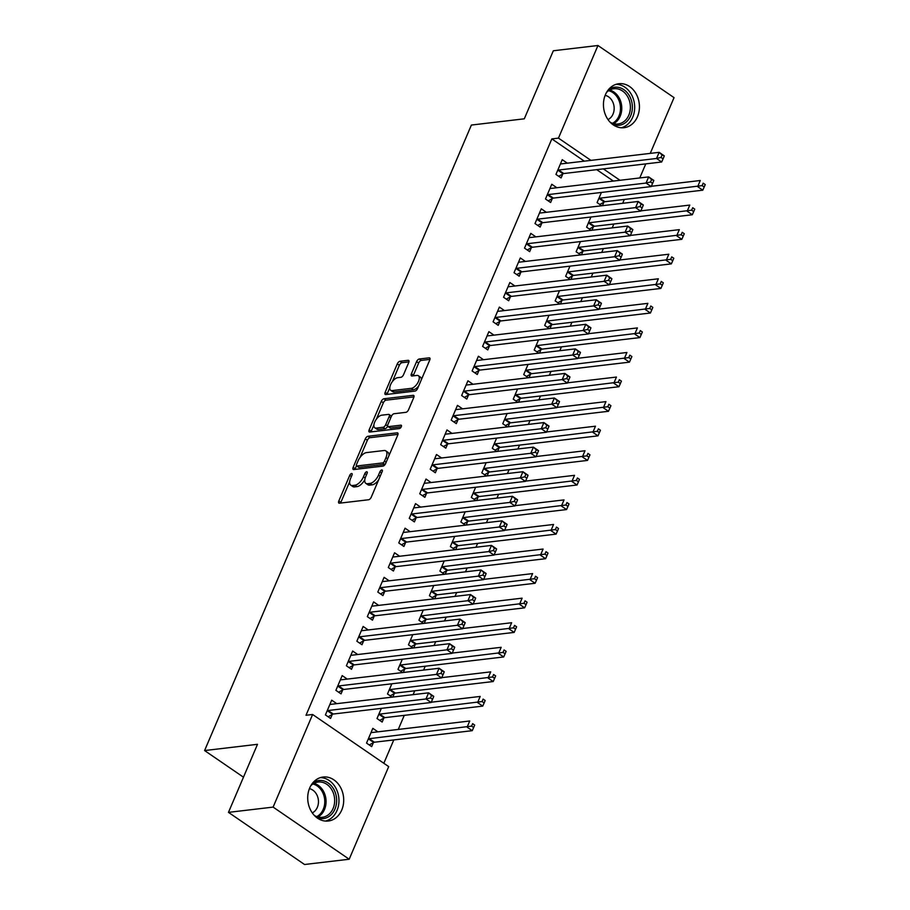 <?xml version="1.0" encoding="UTF-8"?>
<svg xmlns="http://www.w3.org/2000/svg" width="910" height="910" viewBox="0 0 910 910"><rect width="100%" height="100%" fill="white"/><g stroke="black" fill="none" stroke-linecap="round" stroke-linejoin="round"><path stroke-width="1.36" d="M351.59 473.53A1.945 0.933 -55.6 0 0 349.736 475.35L338.816 500.978A2.787 1.331 -55.6 0 0 338.861 503.082A2.787 1.331 -55.6 0 0 339.407 503.196L368.618 499.749A2.787 1.331 -55.6 0 0 371.269 497.144L382.2 471.528A1.945 0.933 -55.6 0 0 382.166 470.049A1.945 0.933 -55.6 0 0 381.779 469.969A1.945 0.933 -55.6 0 0 379.925 471.789L378.514 475.111A8.918 4.266 -55.6 0 1 370.029 483.438L367.595 483.722A8.918 4.266 -55.6 0 1 365.843 483.369A8.918 4.266 -55.6 0 1 365.695 476.624L367.105 473.302A1.945 0.933 -55.6 0 0 367.071 471.835A1.945 0.933 -55.6 0 0 366.685 471.755A1.945 0.933 -55.6 0 0 364.83 473.575L363.42 476.885A8.918 4.266 -55.6 0 1 354.934 485.223L352.5 485.508A8.918 4.266 -55.6 0 1 350.748 485.144A8.918 4.266 -55.6 0 1 350.6 478.398L352.011 475.088A1.945 0.933 -55.6 0 0 351.977 473.609A1.945 0.933 -55.6 0 0 351.59 473.53M637.466 116.707A22.147 17.938 -96.7 0 1 624.033 127.707A22.147 17.938 -96.7 0 1 606.811 117.686A22.147 17.938 -96.7 0 1 605.4 94.731A22.147 17.938 -96.7 0 1 618.845 83.72A22.147 17.938 -96.7 0 1 636.067 93.741A22.147 17.938 -96.7 0 1 637.466 116.707M341.75 810.014A22.147 17.938 -96.7 0 1 328.305 821.013A22.147 17.938 -96.7 0 1 311.084 810.992A22.147 17.938 -96.7 0 1 309.673 788.026A22.147 17.938 -96.7 0 1 323.118 777.026A22.147 17.938 -96.7 0 1 340.34 787.048A22.147 17.938 -96.7 0 1 341.75 810.014M408.726 362.533A2.787 1.331 -55.6 0 0 408.681 360.428A2.787 1.331 -55.6 0 0 408.135 360.314L399.934 361.281A2.787 1.331 -55.6 0 0 397.283 363.886L385.146 392.335A2.787 1.331 -55.6 0 0 385.192 394.439A2.787 1.331 -55.6 0 0 385.738 394.553L414.96 391.107A2.787 1.331 -55.6 0 0 417.61 388.513L429.748 360.053A2.787 1.331 -55.6 0 0 429.702 357.948A2.787 1.331 -55.6 0 0 429.156 357.835L419.248 359.006A2.787 1.331 -55.6 0 0 416.598 361.6L411.4 373.783A2.787 1.331 -55.6 0 0 411.457 375.887A2.787 1.331 -55.6 0 0 412.002 376.001L416.905 375.421A7.451 3.572 -55.6 0 1 418.373 375.728A7.451 3.572 -55.6 0 1 417.872 382.644A7.451 3.572 -55.6 0 1 411.411 388.32L392.176 390.595A7.451 3.572 -55.6 0 1 390.709 390.288A7.451 3.572 -55.6 0 1 391.209 383.372A7.451 3.572 -55.6 0 1 397.681 377.695L400.878 377.309A2.787 1.331 -55.6 0 0 403.528 374.715L408.726 362.533M584.322 161.161L551.847 138.9L306.01 715.26L312.619 714.486L388.695 766.618L349.19 859.233L273.114 807.102L312.619 714.486M551.847 138.9L558.456 138.115L597.961 45.5L674.037 97.632L650.252 153.381M349.19 859.233L304.543 864.5L228.467 812.368L257.496 744.312L204.591 750.557L471.38 125.057L524.297 118.812L553.325 50.767L597.961 45.5M228.467 812.368L273.114 807.102M367.947 436.277A2.787 1.331 -55.6 0 0 365.297 438.882L353.16 467.33A2.787 1.331 -55.6 0 0 353.205 469.446A2.787 1.331 -55.6 0 0 353.751 469.56L382.962 466.113A2.787 1.331 -55.6 0 0 385.624 463.509L397.761 435.048A2.787 1.331 -55.6 0 0 397.704 432.944A2.787 1.331 -55.6 0 0 397.158 432.83L367.947 436.277L370.006 437.687A2.787 1.331 -55.6 0 0 367.356 440.292L360.019 457.468M369.153 429.838L381.29 401.378A2.787 1.331 -55.6 0 1 383.94 398.773L413.151 395.327A2.787 1.331 -55.6 0 1 413.697 395.44A2.787 1.331 -55.6 0 1 413.754 397.556L408.556 409.727A2.787 1.331 -55.6 0 1 405.905 412.332L394.053 413.732A2.787 1.331 -55.6 0 0 391.402 416.336L387.956 424.413A2.787 1.331 -55.6 0 0 388.013 426.517A2.787 1.331 -55.6 0 0 388.559 426.631L400.889 425.175A1.945 0.933 -55.6 0 1 401.276 425.254A1.945 0.933 -55.6 0 1 401.139 427.063A1.945 0.933 -55.6 0 1 399.445 428.553L369.744 432.057A2.787 1.331 -55.6 0 1 369.198 431.943A2.787 1.331 -55.6 0 1 369.153 429.838L371.212 431.249L373.908 424.936M204.591 750.557L243.47 777.197M556.852 187.733L551.767 184.252L545.477 198.983L550.618 202.509L552.313 198.539M591.921 230.264L593.434 226.715M590.931 217.001L586.597 227.17L591.227 230.344M535.888 236.862L530.803 233.381L524.524 248.123L529.654 251.649L531.36 247.668M570.968 279.393L572.47 275.855M569.978 266.141L565.645 276.299L570.274 279.472M514.935 286.002L509.85 282.521L503.56 297.263L508.701 300.778L510.396 296.808M550.004 328.533L551.517 324.984M549.014 315.281L544.68 325.439L549.31 328.612M493.971 335.142L488.886 331.649L482.607 346.391L487.749 349.918L489.443 345.936M529.051 377.661L530.564 374.124M528.062 364.409L523.728 374.579L528.357 377.752M473.018 384.27L467.933 380.789L461.643 395.531L466.784 399.058L468.479 395.076M508.087 426.801L509.6 423.252M507.097 413.549L502.764 423.707L507.393 426.881M452.054 433.41L446.969 429.929L440.69 444.671L445.832 448.186L447.527 444.216M487.134 475.941L488.647 472.392M486.145 462.689L481.811 472.847L486.44 476.021M431.101 482.55L426.016 479.058L419.726 493.8L424.868 497.326L426.562 493.345M466.17 525.07L467.683 521.532M465.181 511.818L460.847 521.987L465.476 525.161M410.137 531.679L405.052 528.198L398.773 542.94L403.915 546.455L405.61 542.485M445.217 574.21L446.73 570.661M444.228 560.958L439.894 571.116L444.524 574.29M389.184 580.819L384.1 577.338L377.809 592.069L382.951 595.595L384.646 591.625M424.253 623.35L425.766 619.801M423.264 610.087L418.93 620.256L423.56 623.43M368.22 629.947L363.147 626.467L356.857 641.209L361.998 644.735L363.693 640.754M403.301 672.479L404.813 668.93M402.311 659.227L397.977 669.385L402.607 672.558M347.267 679.087L342.183 675.607L335.892 690.349L341.034 693.864L342.729 689.894M381.347 708.367L377.013 718.525L382.154 722.051L383.849 718.07M613.374 181.067L596.721 169.658M383.827 763.285L393.791 739.921M398.273 729.433L404.267 715.351M413.106 694.66L414.755 690.792M423.582 670.09L425.232 666.222M434.059 645.52L435.708 641.652M444.535 620.95L446.184 617.082M455.023 596.38L456.672 592.512M465.499 571.821L467.149 567.954M475.975 547.251L477.625 543.384M486.452 522.681L488.101 518.814M496.94 498.111L498.589 494.244M507.416 473.541L509.065 469.674M517.892 448.983L519.542 445.115M528.369 424.413L530.018 420.545M538.856 399.843L540.506 395.975M549.333 375.273L550.982 371.405M559.809 350.703L561.459 346.835M570.286 326.144L571.935 322.276M580.762 301.574L582.423 297.707M591.25 277.004L592.899 273.137M601.726 252.434L603.375 248.566M612.202 227.864L613.852 223.996M622.679 203.305L624.328 199.426M377.912 731.833L372.827 728.353L366.537 743.095L371.678 746.621L373.373 742.64M336.791 703.658L331.706 700.177L325.416 714.907L330.558 718.434L332.252 714.464M392.824 697.049L394.326 693.5M391.835 683.797L387.489 693.955L392.13 697.128M357.744 654.517L352.659 651.037L346.38 665.779L351.51 669.305L353.216 665.324M413.777 647.909L415.29 644.371M412.787 634.657L408.453 644.826L413.083 648M378.708 605.389L373.623 601.897L367.333 616.639L372.474 620.165L374.169 616.184M434.73 598.78L436.243 595.231M433.751 585.528L429.406 595.686L434.036 598.86M399.661 556.249L394.576 552.768L388.297 567.51L393.427 571.025L395.122 567.055M455.694 549.64L457.207 546.091M454.704 536.388L450.37 546.546L455 549.72M420.625 507.109L415.54 503.628L409.25 518.37L414.391 521.896L416.086 517.915M476.647 500.511L478.159 496.962M475.657 487.248L471.323 497.417L475.953 500.591M441.577 457.98L436.493 454.5L430.202 469.23L435.344 472.756L437.039 468.775M497.611 451.371L499.124 447.822M496.621 438.12L492.287 448.277L496.917 451.451M462.542 408.84L457.457 405.36L451.167 420.101L456.308 423.616L458.003 419.647M518.563 402.231L520.076 398.694M517.574 388.979L513.24 399.149L517.87 402.311M483.494 359.712L478.41 356.22L472.119 370.962L477.261 374.488L478.956 370.507M539.528 353.103L541.04 349.554M538.538 339.839L534.204 350.009L538.834 353.182M504.447 310.572L499.374 307.091L493.084 321.833L498.225 325.348L499.92 321.378M560.48 303.963L561.993 300.414M559.491 290.711L555.157 300.869L559.786 304.042M525.411 261.432L520.327 257.951L514.036 272.693L519.178 276.219L520.873 272.238M581.445 254.823L582.957 251.285M580.455 241.571L576.121 251.74L580.751 254.914M546.364 212.303L541.291 208.811L535 223.553L540.142 227.079L541.837 223.098M602.397 205.694L603.91 202.145M601.408 192.442L597.074 202.6L601.703 205.774M567.328 163.163L562.243 159.682L555.953 174.424L561.095 177.939L562.789 173.969M619.983 180.282L603.341 168.873M590.943 160.376L558.456 138.115M645.782 163.868L639.776 177.95M350.748 485.144L352.807 486.554A8.918 4.266 -55.6 0 0 354.559 486.918L352.5 485.508M364.808 479.684A8.918 4.266 -55.6 0 1 356.993 486.623L354.559 486.918M365.843 483.369L367.902 484.768A8.918 4.266 -55.6 0 0 369.653 485.132L367.595 483.722M378.594 479.957A8.918 4.266 -55.6 0 1 372.088 484.848L369.653 485.132M349.679 481.72L340.863 502.388A2.787 1.331 -55.6 0 0 340.647 503.048M397.977 434.388L370.006 437.687M356.481 465.772L355.218 468.741A2.787 1.331 -55.6 0 0 354.991 469.412M356.561 464.418A1.945 0.933 -55.6 0 0 356.595 465.886A1.945 0.933 -55.6 0 0 356.982 465.965L382.621 462.94A1.945 0.933 -55.6 0 0 384.475 461.12L385.965 457.628A8.918 4.266 -55.6 0 0 385.817 450.882A8.918 4.266 -55.6 0 0 384.065 450.518L366.537 452.588A8.918 4.266 -55.6 0 0 358.051 460.915L356.561 464.418M356.595 465.886L358.654 467.296A1.945 0.933 -55.6 0 0 359.04 467.376L356.982 465.965M385.339 464.054A1.945 0.933 -55.6 0 1 384.68 464.35L359.04 467.376M388.945 455.717A8.918 4.266 -55.6 0 0 387.876 452.293L385.817 450.882M376.33 419.248L383.349 402.789L381.29 401.378M413.97 396.885L385.999 400.184A2.787 1.331 -55.6 0 0 383.349 402.789M388.013 426.517L390.06 427.927A2.787 1.331 -55.6 0 0 390.606 428.041L401.287 426.779M381.768 415.176A7.451 3.572 -55.6 0 0 375.295 420.864A7.451 3.572 -55.6 0 0 374.795 427.78A7.451 3.572 -55.6 0 0 376.262 428.087L383.03 427.279A2.787 1.331 -55.6 0 0 385.692 424.674L389.139 416.598A2.787 1.331 -55.6 0 0 389.082 414.494A2.787 1.331 -55.6 0 0 388.536 414.38L381.768 415.176M374.795 427.78L376.854 429.19A7.451 3.572 -55.6 0 0 378.321 429.486L376.262 428.087M387.728 426.13A2.787 1.331 -55.6 0 1 385.089 428.69L378.321 429.486M391.425 416.291A2.787 1.331 -55.6 0 0 391.141 415.904L389.082 414.494M371.212 431.249A2.787 1.331 -55.6 0 0 370.984 431.909M390.709 390.288L392.767 391.698A7.451 3.572 -55.6 0 0 394.235 392.005L392.176 390.595M418.714 385.908A7.451 3.572 -55.6 0 1 413.459 389.73L394.235 392.005M421.341 379.754A7.451 3.572 -55.6 0 0 420.431 377.138L418.373 375.728M429.964 359.393L421.307 360.405A2.787 1.331 -55.6 0 0 418.657 363.01L413.459 375.193A2.787 1.331 -55.6 0 0 413.242 375.853M389.798 387.671L387.205 393.746A2.787 1.331 -55.6 0 0 386.977 394.405M408.954 361.861L401.992 362.692A2.787 1.331 -55.6 0 0 399.342 365.285L392.426 381.517M369.278 744.971L373.68 742.469A2.844 1.354 124.4 0 1 374.374 742.219L472.256 730.673L467.114 727.147L469.731 721.004L371.849 732.55A2.844 1.354 124.4 0 1 371.314 732.448L371.132 732.334M368.232 739.113L368.539 738.943A2.844 1.354 124.4 0 1 369.233 738.692L471.596 726.112L473.644 727.522L474.69 725.065L472.643 723.655L471.596 726.112M472.643 723.655L474.69 725.065M473.644 727.522L472.256 730.673M328.112 710.517L333.253 714.032L431.135 702.497L425.994 698.971L328.112 710.517A2.844 1.354 -55.6 0 0 327.418 710.767L327.111 710.938M430.475 697.924L425.994 698.971L428.61 692.828L433.751 696.355L431.522 695.467L430.475 697.924L432.523 699.335L433.581 696.878M330.012 704.147L330.193 704.26A2.844 1.354 -55.6 0 0 330.728 704.374L428.61 692.828L431.522 695.467M333.253 714.032A2.844 1.354 -55.6 0 0 332.56 714.282L328.157 716.796M431.135 702.497L432.523 699.335M379.754 720.402L384.156 717.899A2.844 1.354 124.4 0 1 384.85 717.649L482.732 706.103L477.591 702.577L480.207 696.434L431.26 702.213M378.708 714.543L379.015 714.373A2.844 1.354 124.4 0 1 379.709 714.122L482.072 701.542L484.131 702.952L485.178 700.495L483.119 699.085L482.072 701.542M483.119 699.085L485.178 700.495M484.131 702.952L482.732 706.103M390.242 695.843L394.633 693.329A2.844 1.354 124.4 0 1 395.327 693.079L493.209 681.533L488.067 678.018L490.695 671.876L441.737 677.643M389.196 689.985L389.491 689.803A2.844 1.354 124.4 0 1 390.185 689.553L492.549 676.972L494.608 678.382L495.654 675.925L493.595 674.515L492.549 676.972M493.595 674.515L495.654 675.925M494.608 678.382L493.209 681.533M338.588 685.947L343.73 689.462L441.612 677.927L436.47 674.401L338.588 685.947A2.844 1.354 -55.6 0 0 337.894 686.197L337.587 686.367M440.952 673.366L436.47 674.401L439.098 668.259L444.228 671.785L441.998 670.909L440.952 673.366L443.011 674.776L444.057 672.319M340.488 679.577L340.67 679.702A2.844 1.354 -55.6 0 0 341.204 679.804L439.098 668.259L441.998 670.909M343.73 689.462A2.844 1.354 -55.6 0 0 343.036 689.712L338.645 692.226M441.612 677.927L443.011 674.776M349.065 661.377L354.206 664.903L452.088 653.357L446.947 649.831L349.065 661.377A2.844 1.354 -55.6 0 0 348.371 661.627L348.075 661.797M451.428 648.796L446.947 649.831L449.574 643.688L454.716 647.215L452.475 646.339L451.428 648.796L453.487 650.206L454.534 647.749M350.964 655.018L351.146 655.132A2.844 1.354 -55.6 0 0 351.692 655.234L449.574 643.688L452.475 646.339M354.206 664.903A2.844 1.354 -55.6 0 0 353.512 665.153L349.122 667.656M452.088 653.357L453.487 650.206M312.744 782.93A19.167 15.515 -96.7 0 1 334.152 789.96A19.167 15.515 -96.7 0 1 333.617 811.652A19.167 15.515 -96.7 0 1 316.839 817.681M314.337 815.417A17.745 14.367 83.3 0 0 322.333 817.282A17.745 14.367 83.3 0 0 332.355 790.767A17.745 14.367 83.3 0 0 318.182 782.043A17.745 14.367 83.3 0 0 310.833 785.717M312.278 812.88A12.638 10.237 83.3 0 0 316.805 794.748A12.638 10.237 83.3 0 0 309.423 788.663M325.518 821.07A21.999 17.825 83.3 0 0 336.086 788.538A21.999 17.825 83.3 0 0 320.4 777.618M608.471 89.624A19.167 15.515 -96.7 0 1 629.868 96.653A19.167 15.515 -96.7 0 1 629.345 118.357A19.167 15.515 -96.7 0 1 612.566 124.374M610.053 122.122A17.745 14.367 83.3 0 0 618.061 123.976A17.745 14.367 83.3 0 0 628.071 97.461A17.745 14.367 83.3 0 0 613.897 88.736A17.745 14.367 83.3 0 0 606.549 92.41M607.994 119.574A12.638 10.237 83.3 0 0 612.521 101.454A12.638 10.237 83.3 0 0 605.139 95.357M621.246 127.764A21.999 17.825 83.3 0 0 631.802 95.231A21.999 17.825 83.3 0 0 616.115 84.311M400.718 671.273L405.109 668.759A2.844 1.354 124.4 0 1 405.803 668.509L503.696 656.963L498.555 653.448L501.171 647.306L452.213 653.073M399.672 665.415L399.979 665.244A2.844 1.354 124.4 0 1 400.673 664.994L503.025 652.402L505.084 653.812L506.131 651.355L504.072 649.945L503.025 652.402M504.072 649.945L506.131 651.355M505.084 653.812L503.696 656.963M411.195 646.703L415.597 644.189A2.844 1.354 124.4 0 1 416.291 643.939L514.173 632.404L509.031 628.878L511.647 622.736L462.689 628.514M410.148 640.845L410.455 640.674A2.844 1.354 124.4 0 1 411.149 640.424L513.513 627.843L515.56 629.242L516.607 626.785L514.559 625.386L513.513 627.843M514.559 625.386L516.607 626.785M515.56 629.242L514.173 632.404M359.552 636.807L364.683 640.333L462.576 628.787L457.434 625.261L359.552 636.807A2.844 1.354 -55.6 0 0 358.858 637.057L358.551 637.228M461.905 624.226L457.434 625.261L460.05 619.118L465.192 622.645L462.951 621.769L461.905 624.226L463.963 625.636L465.01 623.179M361.441 630.448L361.623 630.562A2.844 1.354 -55.6 0 0 362.169 630.664L460.05 619.118L462.951 621.769M364.683 640.333A2.844 1.354 -55.6 0 0 364 640.583L359.598 643.086M462.576 628.787L463.963 625.636M370.029 612.237L375.17 615.763L473.052 604.217L467.911 600.702L370.029 612.237A2.844 1.354 -55.6 0 0 369.335 612.487L369.028 612.669M472.392 599.656L467.911 600.702L470.527 594.56L475.668 598.075L473.439 597.199L472.392 599.656L474.44 601.066L475.486 598.609M371.928 605.878L372.11 605.992A2.844 1.354 -55.6 0 0 372.645 606.094L470.527 594.56L473.439 597.199M375.17 615.763A2.844 1.354 -55.6 0 0 374.476 616.013L370.074 618.527M473.052 604.217L474.44 601.066M421.671 622.133L426.073 619.63A2.844 1.354 124.4 0 1 426.767 619.38L524.649 607.835L519.508 604.308L522.124 598.166L473.177 603.944M420.625 616.275L420.932 616.104A2.844 1.354 124.4 0 1 421.626 615.854L523.989 603.273L526.037 604.684L527.095 602.227L525.036 600.816L523.989 603.273M525.036 600.816L527.095 602.227M526.037 604.684L524.649 607.835M380.505 587.678L385.647 591.193L483.528 579.647L478.387 576.132L380.505 587.678A2.844 1.354 -55.6 0 0 379.811 587.928L379.504 588.099M482.869 575.086L478.387 576.132L481.015 569.99L486.145 573.516L483.915 572.629L482.869 575.086L484.928 576.496L485.974 574.039M382.405 581.308L382.587 581.422A2.844 1.354 -55.6 0 0 383.121 581.535L481.015 569.99L483.915 572.629M385.647 591.193A2.844 1.354 -55.6 0 0 384.953 591.443L380.551 593.957M483.528 579.647L484.928 576.496M432.159 597.563L436.55 595.06A2.844 1.354 124.4 0 1 437.244 594.81L535.125 583.264L529.984 579.738L532.612 573.596L483.654 579.374M431.113 591.705L431.408 591.534A2.844 1.354 124.4 0 1 432.102 591.284L534.466 578.703L536.525 580.114L537.571 577.657L535.512 576.246L534.466 578.703M535.512 576.246L537.571 577.657M536.525 580.114L535.125 583.264M390.982 563.108L396.123 566.623L494.005 555.089L488.863 551.562L390.982 563.108A2.844 1.354 -55.6 0 0 390.288 563.358L389.992 563.529M493.345 550.527L488.863 551.562L491.491 545.42L496.632 548.946L494.392 548.07L493.345 550.527L495.404 551.926L496.45 549.469M392.881 556.738L393.063 556.863A2.844 1.354 -55.6 0 0 393.609 556.965L491.491 545.42L494.392 548.07M396.123 566.623A2.844 1.354 -55.6 0 0 395.429 566.873L391.038 569.387M494.005 555.089L495.404 551.926M442.635 572.993L447.026 570.49A2.844 1.354 124.4 0 1 447.72 570.24L545.602 558.695L540.472 555.18L543.088 549.037L494.13 554.804M441.589 567.146L441.896 566.964A2.844 1.354 124.4 0 1 442.578 566.714L544.942 554.133L547.001 555.544L548.048 553.087L545.989 551.676L544.942 554.133M545.989 551.676L548.048 553.087M547.001 555.544L545.602 558.695M453.112 548.434L457.514 545.92A2.844 1.354 124.4 0 1 458.208 545.67L556.09 534.125L550.948 530.61L553.564 524.467L504.606 530.234M452.065 542.576L452.372 542.394A2.844 1.354 124.4 0 1 453.066 542.144L555.418 529.563L557.477 530.974L558.524 528.517L556.476 527.106L555.418 529.563M556.476 527.106L558.524 528.517M557.477 530.974L556.09 534.125M463.588 523.864L467.99 521.35A2.844 1.354 124.4 0 1 468.684 521.1L566.566 509.566L561.424 506.04L564.041 499.897L515.094 505.664M462.542 518.006L462.849 517.836A2.844 1.354 124.4 0 1 463.543 517.585L565.906 505.004L567.954 506.404L569.012 503.947L566.953 502.548L565.906 505.004M566.953 502.548L569.012 503.947M567.954 506.404L566.566 509.566M474.076 499.294L478.467 496.792A2.844 1.354 124.4 0 1 479.161 496.541L577.042 484.996L571.901 481.47L574.529 475.327L525.571 481.106M473.018 493.436L473.325 493.265A2.844 1.354 124.4 0 1 474.019 493.015L576.383 480.435L578.441 481.845L579.488 479.388L577.429 477.977L576.383 480.435M577.429 477.977L579.488 479.388M578.441 481.845L577.042 484.996M484.552 474.724L488.943 472.222A2.844 1.354 124.4 0 1 489.637 471.971L587.519 460.426L582.389 456.9L585.005 450.757L536.047 456.536M483.506 468.866L483.801 468.695A2.844 1.354 124.4 0 1 484.495 468.445L586.859 455.864L588.918 457.275L589.964 454.818L587.905 453.408L586.859 455.864M587.905 453.408L589.964 454.818M588.918 457.275L587.519 460.426M495.029 450.154L499.431 447.652A2.844 1.354 124.4 0 1 500.125 447.401L598.006 435.856L592.865 432.33L595.481 426.198L546.523 431.966M493.982 444.308L494.289 444.125A2.844 1.354 124.4 0 1 494.983 443.875L597.335 431.295L599.394 432.705L600.441 430.248L598.393 428.837L597.335 431.295M598.393 428.837L600.441 430.248M599.394 432.705L598.006 435.856M505.505 425.596L509.907 423.082A2.844 1.354 124.4 0 1 510.601 422.832L608.483 411.286L603.341 407.771L605.958 401.628L557.011 407.396M504.459 419.738L504.766 419.555A2.844 1.354 124.4 0 1 505.459 419.305L607.823 406.724L609.871 408.135L610.928 405.678L608.87 404.267L607.823 406.724M608.87 404.267L610.928 405.678M609.871 408.135L608.483 411.286M515.993 401.026L520.384 398.512A2.844 1.354 124.4 0 1 521.077 398.262L618.959 386.727L613.818 383.201L616.445 377.058L567.487 382.826M514.935 395.167L515.242 394.997A2.844 1.354 124.4 0 1 515.936 394.747L618.299 382.154L620.358 383.565L621.405 381.108L619.346 379.709L618.299 382.154M619.346 379.709L621.405 381.108M620.358 383.565L618.959 386.727M526.469 376.456L530.86 373.953A2.844 1.354 124.4 0 1 531.554 373.691L629.436 362.157L624.294 358.631L626.922 352.488L577.964 358.267M525.423 370.598L525.718 370.427A2.844 1.354 124.4 0 1 526.412 370.177L628.776 357.596L630.835 359.006L631.881 356.549L629.822 355.139L628.776 357.596M629.822 355.139L631.881 356.549M630.835 359.006L629.436 362.157M536.946 351.886L541.348 349.383A2.844 1.354 124.4 0 1 542.03 349.133L639.923 337.587L634.782 334.061L637.398 327.918L588.44 333.697M535.899 346.027L536.206 345.857A2.844 1.354 124.4 0 1 536.9 345.607L639.252 333.026L641.311 334.436L642.358 331.979L640.299 330.569L639.252 333.026M640.299 330.569L642.358 331.979M641.311 334.436L639.923 337.587M547.422 327.316L551.824 324.813A2.844 1.354 124.4 0 1 552.518 324.563L650.4 313.017L645.258 309.491L647.874 303.349L598.928 309.127M546.375 321.458L546.683 321.287A2.844 1.354 124.4 0 1 547.376 321.037L649.74 308.456L651.788 309.866L652.834 307.409L650.786 305.999L649.74 308.456M650.786 305.999L652.834 307.409M651.788 309.866L650.4 313.017M557.898 302.757L562.3 300.243A2.844 1.354 124.4 0 1 562.994 299.993L660.876 288.447L655.735 284.932L658.362 278.79L609.404 284.557M556.852 296.899L557.159 296.717A2.844 1.354 124.4 0 1 557.853 296.467L660.216 283.886L662.275 285.296L663.322 282.839L661.263 281.429L660.216 283.886M661.263 281.429L663.322 282.839M662.275 285.296L660.876 288.447M568.386 278.187L572.777 275.673A2.844 1.354 124.4 0 1 573.471 275.423L671.353 263.877L666.211 260.362L668.839 254.22L619.881 259.987M567.339 272.329L567.635 272.158A2.844 1.354 124.4 0 1 568.329 271.908L670.693 259.316L672.752 260.726L673.798 258.269L671.739 256.859L670.693 259.316M671.739 256.859L673.798 258.269M672.752 260.726L671.353 263.877M578.862 253.617L583.253 251.103A2.844 1.354 124.4 0 1 583.947 250.853L681.84 239.319L676.699 235.792L679.315 229.65L630.357 235.428M577.816 247.759L578.123 247.588A2.844 1.354 124.4 0 1 578.817 247.338L681.169 234.757L683.228 236.156L684.274 233.711L682.216 232.3L681.169 234.757M682.216 232.3L684.274 233.711M683.228 236.156L681.84 239.319M401.469 538.538L406.599 542.064L504.493 530.519L499.351 526.992L401.469 538.538A2.844 1.354 -55.6 0 0 400.775 538.788L400.468 538.959M503.822 525.957L499.351 526.992L501.967 520.85L507.109 524.376L504.868 523.5L503.822 525.957L505.88 527.368L506.927 524.911M403.358 532.179L403.539 532.293A2.844 1.354 -55.6 0 0 404.085 532.395L501.967 520.85L504.868 523.5M406.599 542.064A2.844 1.354 -55.6 0 0 405.905 542.314L401.515 544.817M504.493 530.519L505.88 527.368M411.946 513.968L417.087 517.494L514.969 505.949L509.827 502.422L411.946 513.968A2.844 1.354 -55.6 0 0 411.252 514.218L410.945 514.389M514.309 501.387L509.827 502.422L512.444 496.28L517.585 499.806L515.356 498.93L514.309 501.387L516.357 502.798L517.403 500.341M413.845 507.609L414.016 507.723A2.844 1.354 -55.6 0 0 414.562 507.825L512.444 496.28L515.356 498.93M417.087 517.494A2.844 1.354 -55.6 0 0 416.393 517.745L411.991 520.247M514.969 505.949L516.357 502.798M422.422 489.398L427.563 492.924L525.445 481.379L520.304 477.864L422.422 489.398A2.844 1.354 -55.6 0 0 421.728 489.648L421.421 489.83M524.786 476.817L520.304 477.864L522.92 471.721L528.062 475.236L525.832 474.36L524.786 476.817L526.845 478.228L527.891 475.771M424.322 483.039L424.504 483.153A2.844 1.354 -55.6 0 0 425.038 483.255L522.92 471.721L525.832 474.36M427.563 492.924A2.844 1.354 -55.6 0 0 426.87 493.174L422.467 495.677M525.445 481.379L526.845 478.228M432.898 464.839L438.04 468.354L535.922 456.809L530.78 453.294L432.898 464.839A2.844 1.354 -55.6 0 0 432.204 465.09L431.909 465.26M535.262 452.247L530.78 453.294L533.408 447.151L538.549 450.666L536.308 449.79L535.262 452.247L537.321 453.658L538.367 451.201M434.798 458.469L434.98 458.583A2.844 1.354 -55.6 0 0 435.526 458.697L533.408 447.151L536.308 449.79M438.04 468.354A2.844 1.354 -55.6 0 0 437.346 468.604L432.955 471.118M535.922 456.809L537.321 453.658M443.375 440.269L448.516 443.784L546.398 432.25L541.268 428.724L443.375 440.269A2.844 1.354 -55.6 0 0 442.692 440.52L442.385 440.69M545.738 427.689L541.268 428.724L543.884 422.581L549.026 426.108L546.785 425.232L545.738 427.689L547.797 429.088L548.844 426.631M445.274 433.899L445.456 434.024A2.844 1.354 -55.6 0 0 446.002 434.127L543.884 422.581L546.785 425.232M448.516 443.784A2.844 1.354 -55.6 0 0 447.822 444.034L443.432 446.548M546.398 432.25L547.797 429.088M453.862 415.699L459.004 419.226L556.886 407.68L551.744 404.154L453.862 415.699A2.844 1.354 -55.6 0 0 453.169 415.95L452.861 416.12M556.215 403.119L551.744 404.154L554.361 398.011L559.502 401.537L557.273 400.662L556.215 403.119L558.274 404.529L559.32 402.072M455.762 409.329L455.933 409.454A2.844 1.354 -55.6 0 0 456.479 409.557L554.361 398.011L557.273 400.662M459.004 419.226A2.844 1.354 -55.6 0 0 458.31 419.476L453.908 421.978M556.886 407.68L558.274 404.529M464.339 391.129L469.48 394.656L567.362 383.11L562.221 379.584L464.339 391.129A2.844 1.354 -55.6 0 0 463.645 391.38L463.338 391.55M566.702 378.549L562.221 379.584L564.837 373.441L569.978 376.967L567.749 376.092L566.702 378.549L568.75 379.959L569.808 377.502M466.238 384.771L466.421 384.885A2.844 1.354 -55.6 0 0 466.955 384.987L564.837 373.441L567.749 376.092M469.48 394.656A2.844 1.354 -55.6 0 0 468.786 394.906L464.384 397.408M567.362 383.11L568.75 379.959M474.815 366.559L479.957 370.086L577.839 358.54L572.697 355.025L474.815 366.559A2.844 1.354 -55.6 0 0 474.121 366.81L473.826 366.992M577.179 353.979L572.697 355.025L575.325 348.883L580.466 352.397L578.225 351.522L577.179 353.979L579.238 355.389L580.284 352.932M476.715 360.201L476.897 360.314A2.844 1.354 -55.6 0 0 477.443 360.417L575.325 348.883L578.225 351.522M479.957 370.086A2.844 1.354 -55.6 0 0 479.263 370.336L474.872 372.838M577.839 358.54L579.238 355.389M485.292 341.989L490.433 345.516L588.315 333.97L583.185 330.455L485.292 341.989A2.844 1.354 -55.6 0 0 484.609 342.24L484.302 342.422M587.655 329.409L583.185 330.455L585.801 324.313L590.943 327.827L588.702 326.952L587.655 329.409L589.714 330.819L590.761 328.362M487.191 335.631L487.373 335.745A2.844 1.354 -55.6 0 0 487.919 335.858L585.801 324.313L588.702 326.952M490.433 345.516A2.844 1.354 -55.6 0 0 489.739 345.766L485.349 348.28M588.315 333.97L589.714 330.819M495.779 317.431L500.921 320.946L598.803 309.411L593.661 305.885L495.779 317.431A2.844 1.354 -55.6 0 0 495.085 317.681L494.778 317.852M598.132 304.85L593.661 305.885L596.278 299.743L601.419 303.269L599.189 302.393L598.132 304.85L600.19 306.249L601.237 303.792M497.668 311.061L497.85 311.174A2.844 1.354 -55.6 0 0 498.396 311.288L596.278 299.743L599.189 302.393M500.921 320.946A2.844 1.354 -55.6 0 0 500.227 321.196L495.825 323.71M598.803 309.411L600.19 306.249M506.256 292.861L511.397 296.387L609.279 284.841L604.138 281.315L506.256 292.861A2.844 1.354 -55.6 0 0 505.562 293.111L505.255 293.282M608.619 280.28L604.138 281.315L606.754 275.173L611.895 278.699L609.666 277.823L608.619 280.28L610.667 281.69L611.725 279.233M508.155 286.491L508.337 286.616A2.844 1.354 -55.6 0 0 508.872 286.718L606.754 275.173L609.666 277.823M511.397 296.387A2.844 1.354 -55.6 0 0 510.703 296.637L506.301 299.14M609.279 284.841L610.667 281.69M516.732 268.291L521.874 271.817L619.755 260.271L614.614 256.745L516.732 268.291A2.844 1.354 -55.6 0 0 516.038 268.541L515.731 268.712M619.096 255.71L614.614 256.745L617.242 250.603L622.372 254.129L620.142 253.253L619.096 255.71L621.155 257.12L622.201 254.663M518.632 261.932L518.814 262.046A2.844 1.354 -55.6 0 0 519.348 262.148L617.242 250.603L620.142 253.253M521.874 271.817A2.844 1.354 -55.6 0 0 521.18 272.067L516.789 274.57M619.755 260.271L621.155 257.12M527.208 243.721L532.35 247.247L630.232 235.701L625.102 232.175L527.208 243.721A2.844 1.354 -55.6 0 0 526.515 243.971L526.219 244.153M629.572 231.14L625.102 232.175L627.718 226.044L632.86 229.559L630.619 228.683L629.572 231.14L631.631 232.55L632.678 230.094M529.108 237.362L529.29 237.476A2.844 1.354 -55.6 0 0 529.836 237.578L627.718 226.044L630.619 228.683M532.35 247.247A2.844 1.354 -55.6 0 0 531.656 247.497L527.265 250M630.232 235.701L631.631 232.55M537.696 219.151L542.826 222.677L640.72 211.131L635.578 207.617L537.696 219.151A2.844 1.354 -55.6 0 0 537.002 219.401L536.695 219.583M640.048 206.57L635.578 207.617L638.194 201.474L643.336 204.989L641.095 204.113L640.048 206.57L642.107 207.981L643.154 205.524M539.585 212.792L539.766 212.906A2.844 1.354 -55.6 0 0 540.312 213.008L638.194 201.474L641.095 204.113M542.826 222.677A2.844 1.354 -55.6 0 0 542.144 222.927L537.742 225.441M640.72 211.131L642.107 207.981M589.339 229.047L593.741 226.544A2.844 1.354 124.4 0 1 594.435 226.294L692.317 214.749L687.175 211.222L689.791 205.08L640.833 210.858M588.292 223.189L588.599 223.018A2.844 1.354 124.4 0 1 589.293 222.768L691.657 210.187L693.704 211.598L694.751 209.141L692.703 207.73L691.657 210.187M692.703 207.73L694.751 209.141M693.704 211.598L692.317 214.749M548.173 194.592L553.314 198.107L651.196 186.573L646.054 183.046L548.173 194.592A2.844 1.354 -55.6 0 0 547.479 194.842L547.172 195.013M650.536 182L646.054 183.046L648.671 176.904L653.812 180.43L651.583 179.543L650.536 182L652.584 183.411L653.63 180.954M550.072 188.222L550.254 188.336A2.844 1.354 -55.6 0 0 550.789 188.45L648.671 176.904L651.583 179.543M553.314 198.107A2.844 1.354 -55.6 0 0 552.62 198.357L548.218 200.871M651.196 186.573L652.584 183.411M599.815 204.477L604.217 201.975A2.844 1.354 124.4 0 1 604.911 201.724L702.793 190.179L697.652 186.652L700.268 180.51L651.321 186.288M598.769 198.619L599.076 198.448A2.844 1.354 124.4 0 1 599.77 198.198L702.133 185.617L704.192 187.028L705.239 184.571L703.18 183.16L702.133 185.617M703.18 183.16L705.239 184.571M704.192 187.028L702.793 190.179M558.649 170.022L563.79 173.537L661.672 162.003L656.531 158.476L558.649 170.022A2.844 1.354 -55.6 0 0 557.955 170.272L557.648 170.443M661.013 157.441L656.531 158.476L659.159 152.334L664.289 155.86L662.059 154.984L661.013 157.441L663.071 158.852L664.118 156.395M560.549 163.652L560.731 163.777A2.844 1.354 -55.6 0 0 561.265 163.88L659.159 152.334L662.059 154.984M563.79 173.537A2.844 1.354 -55.6 0 0 563.097 173.787L558.695 176.301M661.672 162.003L663.071 158.852M351.408 476.499L349.736 475.35M381.597 472.938L379.925 471.789M366.502 474.713L364.83 473.575M356.993 486.623L354.934 485.223M365.16 478.08L363.42 476.885M372.088 484.848L370.029 483.438M380.187 476.248L378.514 475.111M340.863 502.388L338.816 500.978M398.011 433.41L397.158 432.83M355.218 468.741L353.16 467.33M367.356 440.292L365.297 438.882M384.68 464.35L382.621 462.94M386.147 462.269L384.475 461.12M387.637 458.765L385.965 457.628M385.999 400.184L383.94 398.773M414.004 395.918L413.151 395.327M390.606 428.041L388.559 426.631M401.481 425.584L400.889 425.175M385.089 428.69L383.03 427.279M387.705 426.062L385.692 424.674M390.799 417.747L389.139 416.598M413.459 389.73L411.411 388.32M413.459 375.193L411.4 373.783M418.657 363.01L416.598 361.6M421.307 360.405L419.248 359.006M429.998 358.415L429.156 357.835M387.205 393.746L385.146 392.335M399.342 365.285L397.283 363.886M401.992 362.692L399.934 361.281M408.988 360.895L408.135 360.314M373.68 742.469L368.539 738.943M374.374 742.219L369.233 738.692M327.418 710.767L332.56 714.282M384.156 717.899L379.015 714.373M384.85 717.649L379.709 714.122M394.633 693.329L389.491 689.803M395.327 693.079L390.185 689.553M337.894 686.197L343.036 689.712M348.371 661.627L353.512 665.153M313.973 783.373A17.745 14.367 -96.7 0 1 323.744 791.78A17.745 14.367 -96.7 0 1 317.931 816.975M316.771 816.611A17.165 13.9 83.3 0 0 322.527 792.178A17.165 13.9 83.3 0 0 312.926 783.999M609.689 90.067A17.745 14.367 -96.7 0 1 619.46 98.485A17.745 14.367 -96.7 0 1 613.647 123.669M612.487 123.305A17.165 13.9 83.3 0 0 618.243 98.871A17.165 13.9 83.3 0 0 608.642 90.693M405.109 668.759L399.979 665.244M405.803 668.509L400.673 664.994M415.597 644.189L410.455 640.674M416.291 643.939L411.149 640.424M358.858 637.057L364 640.583M369.335 612.487L374.476 616.013M426.073 619.63L420.932 616.104M426.767 619.38L421.626 615.854M379.811 587.928L384.953 591.443M436.55 595.06L431.408 591.534M437.244 594.81L432.102 591.284M390.288 563.358L395.429 566.873M447.026 570.49L441.896 566.964M447.72 570.24L442.578 566.714M457.514 545.92L452.372 542.394M458.208 545.67L453.066 542.144M467.99 521.35L462.849 517.836M468.684 521.1L463.543 517.585M478.467 496.792L473.325 493.265M479.161 496.541L474.019 493.015M488.943 472.222L483.801 468.695M489.637 471.971L484.495 468.445M499.431 447.652L494.289 444.125M500.125 447.401L494.983 443.875M509.907 423.082L504.766 419.555M510.601 422.832L505.459 419.305M520.384 398.512L515.242 394.997M521.077 398.262L515.936 394.747M530.86 373.953L525.718 370.427M531.554 373.691L526.412 370.177M541.348 349.383L536.206 345.857M542.03 349.133L536.9 345.607M551.824 324.813L546.683 321.287M552.518 324.563L547.376 321.037M562.3 300.243L557.159 296.717M562.994 299.993L557.853 296.467M572.777 275.673L567.635 272.158M573.471 275.423L568.329 271.908M583.253 251.103L578.123 247.588M583.947 250.853L578.817 247.338M400.775 538.788L405.905 542.314M411.252 514.218L416.393 517.745M421.728 489.648L426.87 493.174M432.204 465.09L437.346 468.604M442.692 440.52L447.822 444.034M453.169 415.95L458.31 419.476M463.645 391.38L468.786 394.906M474.121 366.81L479.263 370.336M484.609 342.24L489.739 345.766M495.085 317.681L500.227 321.196M505.562 293.111L510.703 296.637M516.038 268.541L521.18 272.067M526.515 243.971L531.656 247.497M537.002 219.401L542.144 222.927M593.741 226.544L588.599 223.018M594.435 226.294L589.293 222.768M547.479 194.842L552.62 198.357M604.217 201.975L599.076 198.448M604.911 201.724L599.77 198.198M557.955 170.272L563.097 173.787"/></g></svg>
